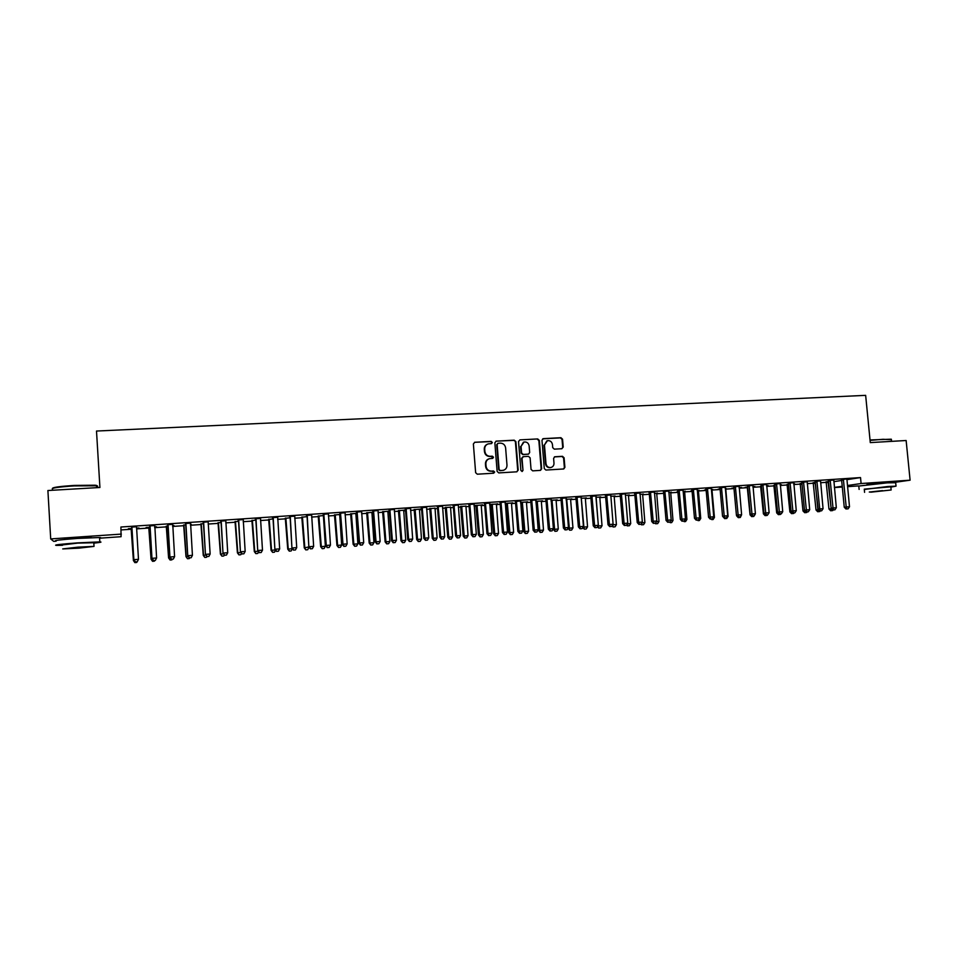 <?xml version="1.0" encoding="UTF-8"?>
<svg xmlns="http://www.w3.org/2000/svg" width="958" height="958" viewBox="0 0 958 958"><rect width="100%" height="100%" fill="white"/><g stroke="black" fill="none" stroke-linecap="round" stroke-linejoin="round"><path stroke-width="1.44" d="M492.316 442.452L491.155 441.399L474.797 442.273L473.372 443.949L475.635 472.689L477.312 474.198L493.681 473.204L494.675 472.031L493.514 470.977L491.394 471.108C488.388 470.977 486.616 469.372 486.065 466.295L485.874 463.9C485.862 461.193 487.095 459.433 489.586 458.642L492.687 458.379L493.49 457.229L492.328 456.176L490.221 456.295C487.215 456.164 485.443 454.547 484.892 451.481L484.7 449.086C484.676 446.428 485.886 444.68 488.317 443.877L491.526 443.59L492.316 442.452M491.418 443.614L491.873 442.632L490.712 441.578L474.497 442.309M493.705 473.204L494.232 472.162L491.394 471.108M492.568 458.403L493.047 457.385L490.221 456.295M867.05 484.245L887.12 482.449M64.186 539.498L77.514 537.869L91.525 537.642M561.855 448.727L563.208 447.075L562.55 439.195L560.933 437.71L543.342 438.644L541.965 440.285L544.288 468.582L545.916 470.055L563.735 468.965L564.897 467.336L564.094 457.792L562.478 456.307L554.742 456.774L553.604 458.403L553.987 463.145C554.011 465.432 552.982 466.881 550.91 467.504C548.192 467.72 546.563 466.426 545.988 463.612L544.455 445.003L547.437 440.692C550.191 440.417 551.868 441.71 552.455 444.56L552.718 447.661L554.335 449.146L561.855 448.727M846.872 479.671L860.524 477.575L120.912 527.02L121.079 536.708L99.608 538.192M860.524 477.575L861.098 483.527L910.1 480.186L893.634 482.497M56.115 541.186L53.672 541.354L50.702 538.923L47.9 490.52L99.919 487.49L96.507 431.04L865.649 395.355L870.283 442.596L906.136 440.512L910.1 480.186M50.702 538.923L121.343 534.097M515.883 441.674L514.23 440.177L496.244 441.135L494.843 442.8L497.13 471.396L498.783 472.905L516.793 471.815L518.182 470.139L515.883 441.674L513.775 440.357L495.969 441.171M519.919 439.878L537.713 438.932L539.342 440.429L541.665 468.737L540.504 470.366L532.684 470.857L531.043 469.372L530.109 457.852L528.469 456.355L523.403 456.643L522.026 458.319L522.996 470.33L522.182 471.48L520.877 470.45L518.529 441.542L519.919 439.878L537.713 438.932M833.771 480.03L828.239 480.401M815.282 482.449L813.246 482.748M807.175 481.814L801.666 482.185M788.53 484.257L787.129 484.509M793.739 483.898L794.673 483.838L793.751 483.982M780.231 483.622L774.723 483.994M761.418 486.077L760.676 486.293M766.616 485.73L768.244 485.622L766.628 485.886M752.916 485.455L747.432 485.826M733.936 487.933L731.696 488.245L733.876 488.101M739.121 487.574L741.456 487.418L739.78 487.706M725.242 487.311L719.769 487.67M706.094 489.801L704.513 490.077L706.106 489.969M713.267 517.5L714.452 517.416L711.998 490.185L712.692 489.358M711.255 489.454L712.704 489.526M697.196 489.191L691.736 489.55M677.881 491.765L676.971 491.933L677.893 491.873M684.539 491.418L685.257 491.203M683.018 491.358L685.269 491.37M668.768 491.095L663.319 491.454M656.637 493.298L657.463 493.071M654.386 493.286L657.475 493.25M639.944 493.023L634.519 493.394M628.376 495.202L629.298 494.975M625.37 495.238L629.31 495.142M610.725 494.987L605.312 495.346M599.732 497.13L600.75 496.891M595.936 497.214L600.762 497.07M581.099 496.974L575.71 497.334M566.693 499.19L569.303 528.169L572.956 527.894L570.621 499.729L571.818 498.843M566.106 499.226L571.83 499.01M551.054 498.986L545.689 499.346M541.258 501.07L542.491 500.818M535.845 501.262L542.503 500.986M520.589 501.022L515.248 501.381M505.177 503.501L506.207 503.429M511.404 503.082L512.758 502.818M505.165 503.333L512.769 502.998M489.694 503.094L484.365 503.453M474.054 505.596L475.97 505.477M481.156 505.117L482.616 504.842M482.628 505.022L474.054 505.501M458.415 505.01L453.05 505.549M450.476 507.189L445.314 507.536M426.561 507.333L421.281 507.68M421.592 508.949L414.227 509.632M419.364 509.285L421.053 508.985M394.301 509.488L389.056 509.836M389.367 511.117L382.697 511.752M387.81 511.404L389.379 511.309M361.585 511.68L356.364 512.027M356.675 513.32L350.712 513.907M355.801 513.56L356.687 513.5M328.378 513.907L323.181 514.254M323.493 515.56L318.284 516.087M294.669 516.17L289.508 516.518M289.831 517.823L285.376 518.314M260.468 518.458L255.343 518.805M255.654 520.122L251.99 520.553M225.741 520.781L220.651 521.128M220.975 522.457L218.113 522.84M190.498 523.152L185.445 523.487M185.756 524.828L183.744 525.152M190.45 524.697L191.301 524.457M190.438 524.517L191.313 524.649M154.717 525.547L149.688 525.882M150.011 527.235L146.107 527.499L148.861 527.499M154.657 527.116L156.525 526.792M154.645 526.924L156.537 526.984M833.819 481.67L841.675 480.461M121.091 529.93L131.45 529.223M136.587 528.876L149.089 528.038M154.693 527.654L166.596 526.852M172.656 526.445L183.972 525.679M190.486 525.247L201.216 524.517M208.173 524.05L218.34 523.367M225.741 522.864L235.345 522.218M243.164 521.691L252.217 521.08M260.456 520.517L268.97 519.943M277.628 519.368L285.604 518.829M294.669 518.218L302.105 517.715M311.589 517.069L318.499 516.601M328.378 515.943L334.773 515.512M339.539 515.188L340.198 515.141M345.036 514.817L350.939 514.422M355.705 514.099L356.723 514.027M361.585 513.704L366.974 513.332M371.776 513.009L373.129 512.925M378.015 512.59L382.913 512.255M387.715 511.931L389.415 511.823M394.313 511.488L398.732 511.189M403.546 510.865L405.593 510.734M410.503 510.398L414.431 510.135M419.269 509.812L421.652 509.644M426.573 509.309L430.034 509.081M434.884 508.758L437.59 508.566M442.524 508.243L445.518 508.039M450.392 507.704L453.409 507.501M458.367 507.165L460.906 506.998M465.78 506.674L469.121 506.447M474.102 506.111L476.174 505.968M481.072 505.632L484.724 505.393M489.718 505.058L491.346 504.938M496.244 504.615L500.22 504.339M505.225 504.004L506.411 503.932M511.332 503.597L515.608 503.309M520.613 502.974L521.368 502.914M526.301 502.591L530.876 502.279M541.174 501.585L546.048 501.25M555.939 500.591L561.113 500.232M570.609 499.597L576.069 499.226M585.182 498.615L590.918 498.22M599.648 497.633L605.672 497.226M614.018 496.663L620.317 496.244M628.304 495.705L634.879 495.262M642.483 494.747L649.32 494.28M656.565 493.801L663.678 493.322M670.564 492.855L677.929 492.352M684.467 491.909L692.095 491.394M698.274 490.987L706.154 490.448M711.998 490.053L720.117 489.502M725.625 489.143L733.996 488.568M739.181 488.221L747.515 487.658M752.976 487.287L760.868 486.76M766.675 486.365L774.136 485.862M780.279 485.455L787.32 484.976M793.799 484.532L800.421 484.089M807.235 483.634L813.438 483.215M820.575 482.736L826.371 482.341M131.929 528.457L128.384 528.684L131.222 528.696M136.551 528.337L138.946 527.978M136.539 528.145L138.958 528.169M136.623 526.756L131.605 527.092M167.949 526.026L166.369 526.325M172.62 525.906L173.985 525.619M172.608 525.714L173.997 525.81M172.679 524.349L167.638 524.685M203.431 523.643L200.988 523.99M208.257 521.763L203.108 522.302M238.374 521.284L235.117 521.691M243.176 519.619L238.063 519.966M272.802 518.973L268.743 519.428M277.628 517.308L272.491 517.655M306.728 516.685L301.89 517.2M311.589 515.033L306.404 515.38M340.138 514.434L334.558 514.997M345.036 512.793L339.827 513.141M373.081 512.219L366.758 512.829M371.86 512.482L373.093 512.398M378.003 510.578L372.77 510.937M405.533 510.039L398.516 510.686M403.641 510.339L405.402 510.039M410.491 508.399L405.234 508.758M434.968 508.231L429.819 508.578M442.512 506.255L437.231 506.614M465.863 506.147L460.69 506.495M474.078 504.147L468.773 504.495M489.67 504.543L491.131 504.447M496.34 504.1L497.741 503.824M497.753 504.004L489.658 504.387M505.201 502.052L499.86 502.411M526.385 502.076L527.666 501.812M520.565 502.291L527.69 501.992M535.881 500.004L530.516 500.363M556.023 500.076L557.197 499.825M551.03 500.244L557.221 500.004M566.13 497.968L560.753 498.328M585.254 498.112L586.332 497.861M581.075 498.22L586.344 498.04M595.96 495.969L590.571 496.34M614.102 496.172L615.072 495.933M610.701 496.22L615.084 496.1M625.442 493.813L619.97 494.364M642.555 494.256L643.429 494.017M639.932 494.256L643.441 494.196M654.41 492.053L648.973 492.424M670.636 492.364L671.402 492.137M668.756 492.316L671.426 492.304M683.03 490.137L677.581 490.508M692.035 490.783L690.79 490.999L692.047 490.915M698.346 490.496L699.017 490.28M697.185 490.4L699.041 490.448M711.267 488.245L705.807 488.616M720.069 488.867L718.153 489.155L720.081 489.035M725.242 488.508L726.284 488.616M739.133 486.377L733.648 486.748M747.719 486.999L745.156 487.335L747.324 487.191M752.916 486.652L754.892 486.52L753.18 486.796M766.616 484.532L761.119 484.904M775.01 485.167L773.944 485.407M780.219 484.808L781.5 484.724L780.231 484.928M793.751 482.712L788.242 483.083M801.942 483.347L800.229 483.634M820.515 480.928L814.995 481.287M828.526 481.563L826.179 481.886M846.98 478.976L841.399 479.527M834.37 487.418L842.226 486.281M847.447 485.514L861.098 483.527M858.44 485.91L847.555 486.664M842.298 487.023L834.382 487.562M487.514 444.153C485.311 445.075 484.221 446.775 484.269 449.266L484.7 449.086M489.778 456.463C486.772 456.319 484.999 454.715 484.461 451.649L484.269 449.266M488.855 458.87C486.544 459.756 485.407 461.481 485.443 464.055L485.874 463.9M490.951 471.24C487.945 471.12 486.173 469.516 485.634 466.438L485.443 464.055M516.877 471.803L517.715 470.282L515.416 441.854M498.112 443.267L497.13 444.428L499.13 469.528L500.292 470.57L503.237 470.342C505.764 469.564 507.01 467.815 506.986 465.073L505.62 447.949C505.082 444.895 503.309 443.291 500.327 443.147L498.112 443.267M497.681 443.386L497.13 444.428M503.405 470.294L499.837 470.713L498.687 469.671L496.675 444.608M540.348 470.39L541.162 468.881L538.851 440.608L537.222 439.111M522.912 456.774L521.547 458.475L522.996 470.33M522.002 471.504L522.517 470.474M529.139 445.913C528.541 443.027 526.84 441.734 524.05 442.021L521.056 446.356L521.583 452.942L523.224 454.439L528.541 454.116L529.678 452.487L529.139 445.913M523.403 442.237L521.056 446.356M528.313 454.188L522.757 454.595L521.116 453.11L520.577 446.524M546.826 440.896L544.455 445.003M550.395 467.648L550.395 467.648C547.689 467.863 546.06 466.57 545.497 463.768L543.964 445.171M563.555 469.001L564.37 467.492L563.579 457.948L561.963 456.475L554.383 456.906M561.939 448.715L562.693 447.242L562.035 439.363L560.418 437.89L542.695 438.836M131.126 528.505L133.413 560.562L134.312 560.394M131.27 528.493L133.473 560.454L134.898 562.645L136.695 562.478L134.922 562.609M137.066 561.783L136.695 562.478M134.898 562.645L133.413 560.562M131.953 527.786L133.869 559.759L131.665 526.888M135.413 561.867L137.233 561.735L135.413 561.867L133.928 559.664L138.479 559.328L136.551 526.936M131.905 527.99L131.509 526.9M133.869 559.759L135.389 561.903M137.233 561.735L138.479 559.328M148.765 527.319L151.077 559.244L152.418 559.053M148.957 527.307L151.184 559.149L152.561 561.328L154.37 561.16L152.609 561.292M154.729 560.466L154.37 561.16M152.561 561.328L151.077 559.244M166.273 526.146L168.596 557.951L170.38 557.724M166.524 526.122L168.764 557.843L170.105 560.023L171.913 559.855L170.165 559.987M172.272 559.161L171.913 559.855M170.105 560.023L168.596 557.951M150.095 526.565L151.963 558.418L149.795 525.679M153.543 560.514L155.352 560.382L153.543 560.514L152.083 558.322L156.597 557.987L154.789 525.343M149.987 526.768L149.592 525.691M151.963 558.418L153.496 560.562M155.352 560.382L156.597 557.987M168.093 525.355L169.925 557.101L167.794 524.469M171.53 559.185L173.326 559.041L171.53 559.185L170.093 556.981L174.584 556.658L172.739 524.134M167.925 525.571L167.542 524.493M169.925 557.101L171.47 559.221M173.326 559.041L174.584 556.658M52.439 488.412C52.738 487.347 59.995 486.353 74.221 485.419L95.093 485.215C97.189 485.443 97.656 485.778 96.471 486.209M96.518 486.868C98.099 486.413 98.075 486.065 96.447 485.79L74.233 485.898C58.031 486.999 50.774 488.101 52.474 489.191M93.836 543.138C100.506 542.444 102.506 542.024 99.824 541.881L77.598 542.875C60.294 544.168 53.205 545.018 56.354 545.401L62.521 545.306M99.596 538.073C101.189 537.785 101.177 537.594 99.56 537.522L77.335 538.432C60.031 539.725 52.953 540.599 56.103 541.03M62.498 544.91L77.766 543.09L93.812 542.743M78.855 548.156L94.028 546.395L78.005 547.15L62.725 548.922L78.855 548.156M78.161 547.329L68.329 548.479L88.495 546.85L78.161 547.329M870.032 439.973L891.144 439.195M891.419 439.698L882.989 439.291L870.068 440.381M890.868 487.119L896.029 486.149L887.647 486.52L864.296 489.478M895.682 482.736L887.288 482.844L858.787 486.041L859.122 489.418M864.583 492.34L864.272 489.155L890.844 486.808M870.702 492.196L891.156 489.993L870.702 492.196M882.51 490.628L869.301 492.041L882.51 490.628M183.649 524.972L185.996 556.658L188.211 556.406M183.948 524.948L186.211 556.55L187.505 558.73L189.325 558.55L187.588 558.682M189.696 557.867L189.325 558.55M187.505 558.73L185.996 556.658M200.905 523.81L203.264 555.377L205.898 555.089M201.252 523.786L203.527 555.269L204.784 557.436L206.605 557.269L204.892 557.4M206.988 556.562L206.605 557.269M204.784 557.436L203.264 555.377M185.948 524.158L187.756 555.772L185.66 523.272M189.385 557.855L191.169 557.724L189.385 557.855L187.984 555.664L192.426 555.341L190.57 522.948M185.732 524.373L185.349 523.296M187.756 555.772L189.301 557.891M191.169 557.724L192.426 555.341M203.671 522.972L205.443 554.466L203.383 522.086M207.108 556.526L208.88 556.406L207.108 556.526L205.719 554.347L210.137 554.023L208.173 522.014M203.407 523.176L203.012 522.11M205.443 554.466L207 556.574M208.88 556.406L210.137 554.023M218.029 522.661L220.412 554.107L223.465 553.796M218.424 522.625L220.723 553.999L221.933 556.155L223.765 555.987L222.052 556.119M224.328 554.945L223.765 555.987M221.933 556.155L220.412 554.107M221.262 521.787L222.998 553.173L220.975 520.913M224.699 555.221L226.447 555.089L224.699 555.221L223.334 553.053L227.717 552.73L225.813 520.589M220.939 522.002L220.556 520.936M222.998 553.173L224.567 555.269M226.447 555.089L227.717 552.73M235.033 521.511L237.416 552.85L240.889 552.503M235.476 521.487L237.788 552.73L238.949 554.886L240.793 554.718L239.093 554.838M241.536 553.353L240.793 554.718M238.949 554.886L237.416 552.85M238.722 520.613L240.422 551.88L238.434 519.739M242.146 553.928L243.883 553.796L242.146 553.928L240.817 551.76L245.164 551.437L243.236 519.416M238.35 520.829L237.967 519.775M240.422 551.88L241.991 553.975M243.883 553.796L245.164 551.437M251.906 520.374L254.313 551.592L258.193 551.221M252.397 520.338L254.732 551.473L255.846 553.628L257.702 553.461L256.014 553.58M258.612 551.784L257.702 553.461M255.846 553.628L254.313 551.592M256.049 519.452L257.726 550.599L255.774 518.577M259.474 552.634L261.199 552.503L259.474 552.634L258.157 550.479L262.48 550.155L260.528 518.254M255.618 519.667L255.247 518.613M257.726 550.599L259.295 552.682M261.199 552.503L262.48 550.155M268.659 519.248L271.078 550.359L275.353 549.952M269.198 519.212L271.545 550.227L272.623 552.371L274.479 552.203L272.814 552.335M275.569 550.227L274.479 552.203M272.623 552.371L271.078 550.359M273.258 518.29L274.886 549.329L272.97 517.428M276.67 551.353L278.383 551.233L276.67 551.353L275.377 549.197L279.664 548.886L277.7 517.104M272.779 518.518L272.395 517.464M274.886 549.329L276.467 551.401M278.383 551.233L279.664 548.886M285.292 518.134L287.735 549.126L292.394 548.683L291.148 550.958L289.28 551.137L291.148 550.958M285.879 518.086L288.238 548.994L289.484 551.09M289.28 551.137L287.735 549.126M290.322 517.14L291.927 548.072L290.046 516.278M293.735 550.084L295.435 549.964L293.735 550.084L292.465 547.94L296.717 547.629L294.741 515.967M289.795 517.368L289.424 516.326M291.927 548.072L293.519 550.131M295.435 549.964L296.717 547.629M301.806 517.021L304.261 547.892L308.907 546.898M302.441 516.973L304.824 547.76L305.806 549.904L307.686 549.724L306.033 549.856M308.943 547.461L307.686 549.724M305.806 549.904L304.261 547.892M307.267 516.003L308.847 546.826L306.991 515.153M310.679 548.826L312.356 548.694L310.679 548.826L309.434 546.683L313.649 546.371L311.649 514.829M306.692 516.242L306.321 515.188M308.847 546.826L310.44 548.874M312.356 548.694L313.649 546.371M318.2 515.919L320.667 546.683L325.373 546.24L323.397 515.56M318.882 515.871L321.277 546.539L322.223 548.683L324.103 548.503L322.475 548.623M325.373 546.24L324.103 548.503M322.223 548.683L320.667 546.683M324.091 514.877L323.469 515.117L325.636 545.581L326.271 545.437L323.816 514.015M327.492 547.569L329.169 547.449L327.492 547.569L326.271 545.437L330.462 545.126L328.438 513.716M323.469 515.117L323.086 514.063M325.636 545.581L327.229 547.629M329.169 547.449L330.462 545.126M334.474 514.817L336.953 545.473L341.671 545.03L339.695 514.47M335.204 514.769L337.611 545.33L338.521 547.461L340.413 547.293L338.785 547.413M341.671 545.03L340.413 547.293M338.521 547.461L336.953 545.473M340.785 513.751L340.114 513.991L342.293 544.348L342.988 544.204L340.509 512.901M344.185 546.335L345.838 546.204L344.185 546.335L342.988 544.204L347.143 543.893L345.096 512.59M340.114 513.991L339.743 512.949M342.293 544.348L343.91 546.383M345.838 546.204L347.143 543.893M350.628 513.727L353.131 544.276L357.873 543.833L355.861 513.38M351.406 513.68L353.825 544.132L354.7 546.252L356.604 546.084L354.987 546.204M357.873 543.833L356.604 546.084M354.7 546.252L353.131 544.276M357.37 512.638L356.639 512.877L358.843 543.126L359.573 542.982L357.083 511.788M360.747 545.102L362.399 544.97L360.747 545.102L359.573 542.982L363.705 542.671L361.645 511.488M356.639 512.877L356.268 511.847M358.843 543.126L360.459 545.15M362.399 544.97L363.705 542.671M366.674 512.65L369.189 543.078L373.943 542.647L371.92 512.302M367.501 512.59L369.932 542.935L370.77 545.054L372.674 544.886L371.069 545.006M373.943 542.647L372.674 544.886M370.77 545.054L369.189 543.078M373.824 511.536L373.045 511.776L375.261 541.905L376.039 541.761L373.536 510.686M377.201 543.869L378.841 543.749L377.201 543.869L376.039 541.761L380.146 541.462L378.063 510.386M373.045 511.776L372.674 510.746M375.261 541.905L376.889 543.928M378.841 543.749L380.146 541.462M382.613 511.572L385.14 541.905L389.906 541.462L387.87 511.225M383.475 511.524L385.93 541.749L386.721 543.869L388.625 543.689L387.032 543.809M389.906 541.462L388.625 543.689M386.721 543.869L385.14 541.905M390.157 510.434L389.331 510.686L391.571 540.707L392.397 540.552L389.87 509.596M393.522 542.659L395.151 542.539L393.522 542.659L392.397 540.552L396.468 540.252L394.373 509.297M389.331 510.686L388.972 509.656M391.571 540.707L393.199 542.719M395.151 542.539L396.468 540.252M398.432 510.518L400.971 540.731L405.749 540.288L403.701 510.159M399.342 510.446L401.797 540.575L402.564 542.683L404.468 542.515L402.899 542.623M405.749 540.288L404.468 542.515M402.564 542.683L400.971 540.731M406.372 509.357L405.509 509.596L407.749 539.51L408.623 539.354L406.096 508.506M409.737 541.45L411.353 541.33L409.737 541.45L408.623 539.354L412.67 539.055L410.551 508.207M405.509 509.596L405.138 508.578M407.749 539.51L409.389 541.51M411.353 541.33L412.67 539.055M414.143 509.452L416.694 539.558L421.484 539.115L419.424 509.105M415.089 509.393L417.568 539.414L418.287 541.51L420.203 541.342L418.634 541.45M421.484 539.115L420.203 541.342M418.287 541.51L416.694 539.558M422.466 508.267L421.556 508.518L423.819 538.324L424.741 538.156L422.191 507.429M425.831 540.252L427.436 540.132L425.831 540.252L424.741 538.156L428.753 537.857L426.621 507.129M421.556 508.518L421.197 507.501M423.819 538.324L425.46 540.312M427.436 540.132L428.753 537.857M429.735 508.411L432.298 538.408L437.111 537.965L435.028 508.051M430.729 508.339L433.22 538.252L433.902 540.348L435.83 540.168L434.273 540.288M437.111 537.965L435.83 540.168M433.902 540.348L432.298 538.408M438.453 507.201L437.495 507.441L439.782 537.139L440.74 536.971L438.177 506.363M441.806 539.067L443.398 538.947L441.806 539.067L440.74 536.971L444.716 536.684L442.572 506.064M437.495 507.441L437.135 506.435M439.782 537.139L441.422 539.126M443.398 538.947L444.716 536.684M445.231 507.357L447.805 537.258L452.631 536.815L450.535 507.01M446.26 507.297L448.763 537.103L449.41 539.186L451.338 539.019L449.793 539.126M452.631 536.815L451.338 539.019M449.41 539.186L447.805 537.258M454.32 506.135L453.326 506.387L455.625 535.965L456.619 535.797L454.044 505.297M457.673 537.881L459.253 537.761L457.673 537.881L456.619 535.797L460.57 535.51L458.331 505.249M453.326 506.387L452.966 505.369M455.625 535.965L457.265 537.953M459.253 537.761L460.57 535.51M460.606 506.327L463.205 536.121L468.043 535.666L465.923 505.968M461.684 506.255L464.199 535.953L464.81 538.049L466.75 537.869L465.217 537.977M468.043 535.666L466.75 537.869M464.81 538.049L463.205 536.121M470.079 505.07L469.037 505.321L471.348 534.803L472.39 534.636L469.803 504.243M473.42 536.708L474.988 536.6L473.42 536.708L472.39 534.636L476.318 534.348L474.138 503.956M469.037 505.321L468.678 504.315M471.348 534.803L473.001 536.779M474.988 536.6L476.318 534.348M475.886 505.297L478.485 534.983L483.347 534.54L481.203 504.938M477 505.225L479.527 534.815L480.102 536.899L482.042 536.731L480.521 536.839M483.347 534.54L482.042 536.731M480.102 536.899L478.485 534.983M485.718 504.016L484.64 504.279L486.963 533.654L488.053 533.474L485.443 503.19M489.059 535.546L490.616 535.438L489.059 535.546L488.053 533.474L491.945 533.187L489.754 502.902M484.64 504.279L484.281 503.273M486.963 533.654L488.628 535.618M490.616 535.438L491.945 533.187M491.059 504.279L493.669 533.857L498.531 533.414L496.388 503.92M492.208 504.195L494.747 533.69L495.286 535.773L497.238 535.594L495.729 535.702M498.531 533.414L497.238 535.594M495.286 535.773L493.669 533.857M501.25 502.974L500.136 503.237L502.471 532.504L503.597 532.325L500.986 502.148M504.591 534.396L506.135 534.277L504.591 534.396L503.597 532.325L507.465 532.037L505.249 501.872M500.136 503.237L499.777 502.231M502.471 532.504L504.136 534.456M506.135 534.277L507.465 532.037M506.123 503.261L508.746 532.744L513.632 532.289L511.464 502.902M507.309 503.19L509.86 532.576L510.375 534.648L512.326 534.468L510.818 534.576M513.632 532.289L512.326 534.468M510.375 534.648L508.746 532.744M521.08 502.255L523.727 531.63L528.612 531.187L526.433 501.896M522.314 502.172L524.876 531.462L525.355 533.534L527.307 533.355L525.81 533.462M528.612 531.187L527.307 533.355M525.355 533.534L523.727 531.63M535.941 501.262L538.588 530.528L543.497 530.073L541.306 500.89M537.21 501.166L539.785 530.349L540.228 532.42L542.192 532.241L540.707 532.349M543.497 530.073L542.192 532.241M540.228 532.42L538.588 530.528M553.305 528.756L553.365 529.427L558.274 528.984L556.071 499.896M552 500.172L554.598 529.259L555.005 531.319L556.969 531.139L555.496 531.247M558.274 528.984L556.969 531.139M555.005 531.319L553.365 529.427M568.022 528.241L569.303 528.169L569.675 530.217L571.651 530.049L570.19 530.157M572.956 527.894L571.651 530.049M569.675 530.217L568.034 528.349M581.29 498.208L583.901 527.08L587.541 526.816L585.314 497.932M582.955 527.211L583.901 527.08L584.248 529.139L586.224 528.96L584.775 529.067M587.541 526.816L586.224 528.96M584.248 529.139L582.787 527.487M595.984 497.669L598.415 526.014L602.019 525.738L599.78 496.962M597.852 526.086L598.726 528.062L600.702 527.882L599.265 527.99M602.019 525.738L600.702 527.882M598.726 528.062L597.493 526.661M516.673 501.944L515.512 502.208L517.859 531.367L519.032 531.187L516.41 501.118M520.002 533.247L521.535 533.127L520.002 533.247L519.032 531.187L522.876 530.9L520.649 500.83M515.512 502.208L515.164 501.202M517.859 531.367L519.535 533.319M521.535 533.127L522.876 530.9M531.989 500.914L530.792 501.178L533.151 530.229L534.36 530.049L531.726 500.1M535.306 532.109L536.839 531.989L535.306 532.109L534.36 530.049L538.18 529.774L535.929 499.813M530.792 501.178L530.433 500.184M533.151 530.229L534.827 532.181M536.839 531.989L538.18 529.774M547.198 499.896L545.952 500.16L548.335 529.115L549.581 528.924L546.934 499.07M550.515 530.971L552.024 530.864L550.515 530.971L549.581 528.924L553.365 528.648L551.113 498.795M545.952 500.16L545.605 499.166M548.335 529.115L550.012 531.043M552.024 530.864L553.365 528.648M562.298 498.879L561.017 499.142L563.412 528.002L564.693 527.81L562.035 498.064M565.603 529.846L567.112 529.738L565.603 529.846L564.693 527.81L568.453 527.535L566.19 497.789M561.017 499.142L560.669 498.16M563.412 528.002L565.088 529.918M567.112 529.738L568.453 527.535M577.291 497.873L575.974 498.136L578.381 526.888L579.698 526.696L577.027 497.058M580.596 528.732L582.093 528.624L580.596 528.732L579.698 526.696L583.434 526.421L581.147 496.783M575.974 498.136L575.626 497.154M578.381 526.888L580.069 528.804M582.093 528.624L583.434 526.421M592.188 496.867L590.835 497.142L593.241 525.786L594.607 525.595L591.924 496.064M595.481 527.63L596.966 527.523L595.481 527.63L594.607 525.595L598.319 525.331L596.02 495.789M590.835 497.142L590.487 496.16M593.241 525.786L594.942 527.702M596.966 527.523L598.319 525.331M606.977 495.873L605.576 496.148L608.007 524.697L609.408 524.505L606.713 495.07M610.27 526.529L611.743 526.421L610.27 526.529L609.408 524.505L613.096 524.23L610.773 494.795M605.576 496.148L605.228 495.166M608.007 524.697L609.707 526.601M611.743 526.421L613.096 524.23M612.797 524.697L616.413 524.673L614.15 495.993M612.641 524.972L613.108 526.984L615.084 526.804L613.659 526.912M616.413 524.673L615.084 526.804M613.108 526.984L612.09 525.846M621.658 494.891L620.233 495.166L622.664 523.619L624.101 523.415L621.395 494.089M624.951 525.439L626.412 525.331L624.951 525.439L624.101 523.415L627.765 523.152L625.37 494.053M620.233 495.166L619.886 494.184M622.664 523.619L624.365 525.511M626.412 525.331L627.765 523.152M627.322 523.87L630.699 523.619L628.424 495.035M627.957 525.846L629.37 525.738L627.957 525.846L627.203 524.05M630.699 523.619L629.37 525.738M627.382 525.918L626.592 525.032M636.244 493.909L634.783 494.184L637.226 522.541L638.699 522.338L635.98 493.107M639.525 524.349L640.974 524.242L639.525 524.349L638.699 522.338L642.339 522.074L639.992 492.843M634.783 494.184L634.435 493.214M637.226 522.541L638.938 524.421M640.974 524.242L642.339 522.074M641.884 522.793L644.89 522.565L642.602 494.077M642.147 524.792L643.56 524.685L642.147 524.792L641.549 523.319M644.89 522.565L643.56 524.685M641.573 524.864L640.998 524.218M650.733 492.939L649.225 493.214L651.691 521.463L653.2 521.272L650.47 492.137M654.003 523.272L655.452 523.164L654.003 523.272L653.2 521.272L656.817 520.996L654.458 491.873M649.225 493.214L648.889 492.244M651.691 521.463L653.404 523.355M655.452 523.164L656.817 520.996M656.362 521.715L658.984 521.523L656.697 493.131M656.254 523.739L657.667 523.631L656.254 523.739L655.799 522.601M658.984 521.523L657.667 523.631M655.667 523.81L655.116 523.212M665.115 491.969L663.583 492.244L666.05 520.41L667.606 520.206L664.864 491.179M668.385 522.206L669.822 522.098L668.385 522.206L667.606 520.206L671.187 519.943L668.816 490.915M663.583 492.244L663.247 491.286M666.05 520.41L667.774 522.278M669.822 522.098L671.187 519.943M670.732 520.649L672.995 520.481L670.684 492.184M670.265 522.685L671.666 522.589L670.265 522.685L669.953 521.882M672.995 520.481L671.666 522.589M679.414 491.011L677.833 491.286L680.324 519.356L681.904 519.152L679.15 490.221M682.671 521.14L684.096 521.032L682.671 521.14L681.904 519.152L685.461 518.889L683.078 489.957M677.833 491.286L677.498 490.328M680.324 519.356L682.036 521.224M684.096 521.032L685.461 518.889M685.006 519.595L686.91 519.452L684.587 491.25M684.192 521.655L685.569 521.547L683.952 521.056M686.91 519.452L685.569 521.547M693.604 490.053L691.999 490.34L694.49 518.302L696.107 518.098L693.341 489.275M696.861 520.086L698.274 519.978L696.861 520.086L696.107 518.098L699.639 517.835L697.244 489.011M691.999 490.34L691.652 489.382M694.49 518.302L696.215 520.158M698.274 519.978L699.639 517.835M699.184 518.541L700.729 518.434L698.394 490.316M698.011 520.625L699.388 520.517L697.795 520.038M700.729 518.434L699.388 520.517M707.699 489.107L706.058 489.394L708.561 517.26L710.213 517.057L707.435 488.329M710.956 519.032L712.357 518.925L710.956 519.032L710.213 517.057L713.722 516.793L711.315 488.065M706.058 489.394L705.723 488.436M708.561 517.26L710.285 519.116M712.357 518.925L713.722 516.793M711.746 519.595L713.123 519.499L711.531 519.02M714.452 517.416L713.123 519.499M721.697 488.173L720.033 488.46L722.548 516.23L724.224 516.015L721.446 487.382M724.943 517.991L726.344 517.895L724.943 517.991L724.224 516.015L727.709 515.763L725.29 487.131M720.033 488.46L719.697 487.502M722.548 516.23L724.272 518.074M726.344 517.895L727.709 515.763M727.266 516.458L728.092 516.398L725.733 488.484M725.398 518.577L726.751 518.482L725.182 518.003M728.092 516.398L726.751 518.482M724.739 518.661L723.05 516.853M735.612 487.239L733.9 487.526L736.427 515.2L738.139 514.985L735.349 486.46M738.846 516.961L740.235 516.853L738.846 516.961L738.139 514.985L741.612 514.733L739.181 486.197M733.9 487.526L733.565 486.58M736.427 515.2L738.163 517.045M740.235 516.853L741.612 514.733L740.306 517.464L738.283 517.643L740.306 517.464M738.283 517.643L736.594 515.847M749.419 486.305L747.683 486.592L750.222 514.183L751.97 513.967L749.168 485.526M752.653 515.931L754.03 515.823L752.653 515.931L751.97 513.967L755.407 513.716L752.964 485.275M747.683 486.592L747.348 485.646M750.222 514.183L751.958 516.015M754.03 515.823L755.407 513.716M747.252 487.035L750.042 514.853L750.773 514.769M752.413 516.566L753.754 516.458L752.222 515.991M755.108 514.398L753.754 516.458M751.731 516.649L750.042 514.853M763.143 485.383L761.382 485.682L763.921 513.165L765.705 512.949L762.891 484.616M766.376 514.913L767.741 514.805L766.376 514.913L765.705 512.949L769.118 512.698L766.663 484.353M761.382 485.682L761.047 484.736M763.921 513.165L765.658 514.997M767.741 514.805L769.118 512.698M760.604 486.137L763.406 513.859L764.46 513.739M765.801 515.572L767.13 515.464L765.562 514.889M767.55 514.829L767.13 515.464M765.107 515.644L763.406 513.859M776.782 484.473L774.974 484.76L777.537 512.159L779.345 511.943L776.531 483.694M780.004 513.895L781.357 513.799L780.004 513.895L779.345 511.943L782.734 511.692L780.279 483.443M774.974 484.76L774.651 483.826M777.537 512.159L779.273 513.979M781.357 513.799L782.734 511.692M773.872 485.239L776.687 512.877L778.064 512.722M779.094 514.578L780.411 514.47L779.094 514.578L778.686 513.356M780.818 513.859L780.411 514.47M778.387 514.662L776.687 512.877M790.314 483.562L788.494 483.85L791.057 511.165L792.889 510.937L790.063 482.796M793.535 512.889L794.889 512.793L793.535 512.889L792.889 510.937L796.266 510.686L793.799 482.545M788.494 483.85L788.159 482.916M791.057 511.165L792.805 512.973M794.889 512.793L796.266 510.686M787.057 484.353L789.883 511.907L791.571 511.704M792.302 513.596L793.619 513.488L792.302 513.596L791.727 511.859M794.014 512.889L793.619 513.488M791.583 513.668L789.883 511.907M803.774 482.652L801.906 482.952L804.481 510.171L806.361 509.943L803.523 481.886M806.983 511.883L808.324 511.788L806.983 511.883L806.361 509.943L809.702 509.692L807.223 481.646M801.906 482.952L801.583 482.018M804.481 510.171L806.229 511.979M808.324 511.788L809.702 509.692M800.158 483.467L802.984 510.937L805.007 510.698M804.78 510.482L805.427 512.614L804.696 512.698L806.732 512.518L805.427 512.614M807.127 511.907L806.732 512.518M804.696 512.698L802.984 510.937M817.138 481.754L815.246 482.054L817.833 509.177L819.725 508.961L816.887 481M820.347 510.889L821.677 510.794L820.347 510.889L819.725 508.961L823.054 508.71L820.563 480.748M815.246 482.054L814.923 481.132M817.833 509.177L819.581 510.985M821.677 510.794L823.054 508.71M813.174 482.593L816.012 509.967L818.348 509.716M815.09 482.461L818.455 511.644L817.725 511.728L819.761 511.536L818.455 511.644M820.156 510.937L819.761 511.536M817.725 511.728L816.012 509.967M830.406 480.868L828.49 481.167L831.089 508.195L833.017 507.979L830.167 480.102M833.616 509.907L834.933 509.812L833.616 509.907L833.017 507.979L836.322 507.728L833.819 479.862M828.49 481.167L828.167 480.233M831.089 508.195L832.837 509.991M834.933 509.812L836.322 507.728M826.107 481.718L828.957 509.009L831.604 508.734M828.047 481.599L831.412 510.674L830.658 510.758L832.706 510.578L831.412 510.674M833.113 509.979L832.706 510.578M830.658 510.758L828.957 509.009M843.603 479.982L841.651 480.281L844.249 507.225L846.213 506.998L843.351 479.216M846.8 508.926L848.105 508.83L846.8 508.926L846.213 506.998L849.495 506.758L846.92 479.204M841.651 480.281L841.328 479.359M844.249 507.225L846.01 509.009M848.105 508.83L849.495 506.758M318.391 516.326L318.99 516.099M318.559 516.925L319.158 516.709M323.924 514.254L323.301 514.494M334.665 515.224L335.312 514.997M334.833 515.823L335.48 515.608M340.629 513.141L339.946 513.38M350.832 514.135L351.526 513.907M350.987 514.733L351.682 514.506M357.202 512.027L356.472 512.267M366.878 513.057L367.609 512.829M367.034 513.656L367.776 513.428M373.656 510.925L372.878 511.165M382.805 511.979L383.583 511.752M382.961 512.578L383.751 512.338M389.99 509.836L389.176 510.075M398.624 510.913L399.45 510.686M398.779 511.512L399.606 511.273M406.204 508.746L405.342 508.985M414.335 509.86L415.197 509.62M414.491 510.446L415.353 510.207M422.31 507.668L421.4 507.92M429.926 508.806L430.837 508.566M430.082 509.393L430.992 509.153M438.285 506.59L437.339 506.842M445.422 507.764L446.368 507.524M445.578 508.351L446.524 508.111M454.164 505.525L453.17 505.788M460.798 506.722L461.792 506.483M460.954 507.309L461.948 507.069M469.911 504.471L468.881 504.734M476.078 505.692L477.108 505.453M476.234 506.279L477.264 506.028M485.562 503.429L484.485 503.68M491.238 504.674L492.316 504.423M491.394 505.249L492.472 505.01M501.094 502.387L499.968 502.639M506.303 503.657L507.417 503.405M506.459 504.231L507.572 503.98M521.272 502.651L522.421 502.399M521.427 503.225L522.577 502.974M536.133 501.645L537.318 501.393M536.288 502.22L537.474 501.968M551.066 500.615L552.107 500.399M551.113 501.214L552.263 500.974M566.13 499.549L566.801 499.405M566.178 500.136L566.956 499.98M516.518 501.345L515.356 501.609M531.834 500.327L530.624 500.591M547.042 499.298L545.797 499.573M562.142 498.292L560.861 498.555M577.135 497.286L575.818 497.561M592.032 496.292L590.667 496.555M606.821 495.298L605.42 495.573M621.503 494.316L620.077 494.591M636.088 493.334L634.627 493.609M650.578 492.364L649.081 492.64M664.96 491.394L663.427 491.682M679.258 490.436L677.689 490.724M693.448 489.49L691.844 489.778M707.543 488.544L705.902 488.831M721.542 487.61L719.877 487.897M735.457 486.676L733.756 486.963M749.276 485.742L747.539 486.041M762.999 484.832L761.227 485.119M760.772 486.508L761.442 486.401M776.627 483.91L774.83 484.209M774.052 485.61L775.046 485.455M774.196 486.149L775.094 486.005M790.17 483L788.338 483.299M787.236 484.724L788.554 484.509M787.38 485.263L788.602 485.071M803.618 482.102L801.762 482.401M800.325 483.838L801.966 483.574M800.481 484.377L802.026 484.137M816.982 481.203L815.09 481.503M813.342 482.964L815.186 482.676M813.498 483.503L815.33 483.215M830.263 480.317L828.347 480.617M826.275 482.09L828.143 481.802M826.419 482.628L828.287 482.341M843.447 479.431L841.507 479.73M99.824 541.881L99.56 537.522M93.788 542.384L94.028 546.395M96.566 487.682L96.447 485.79M896.029 486.149L895.658 482.497M890.82 486.64L891.156 489.993M891.587 441.363L891.371 439.243"/></g></svg>
